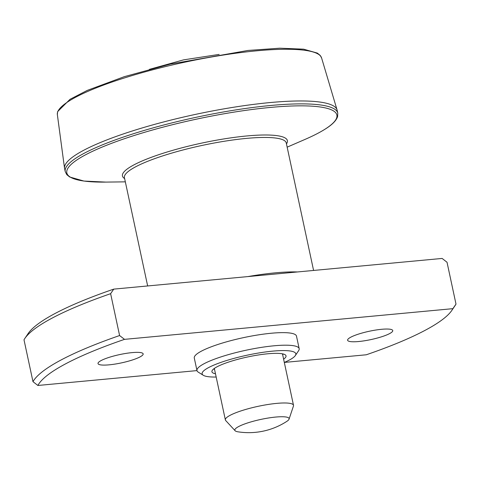 <?xml version="1.0" encoding="UTF-8"?>
<svg xmlns="http://www.w3.org/2000/svg" width="480" height="480" viewBox="0 0 480 480"><rect width="100%" height="100%" fill="white"/><g stroke="black" fill="none" stroke-linecap="round" stroke-linejoin="round"><path stroke-width="0.72" d="M282.93 353.928A35.274 6.492 -12.1 0 1 282.714 354.99M214.578 369.594A35.274 6.492 -12.1 0 1 213.948 368.718M215.478 373.794A37.89 6.972 -12.1 0 1 212.304 370.338A37.89 6.972 -12.1 0 1 217.038 366.798A37.89 6.972 -12.1 0 1 254.61 355.602A37.89 6.972 -12.1 0 1 285.096 354.732A37.89 6.972 -12.1 0 1 283.614 359.184M216.174 377.028A47.904 8.814 -12.1 0 1 203.304 375.288A47.904 8.814 -12.1 0 1 208.596 367.584A47.904 8.814 -12.1 0 1 264.648 352.08A47.904 8.814 -12.1 0 1 295.332 355.56A47.904 8.814 -12.1 0 1 284.31 362.424L366.258 354.786A213.402 39.258 -12.1 0 0 451.896 310.308L455.214 305.37A217.758 40.056 -12.1 0 0 456 304.104L452.886 308.664A213.402 39.258 -12.1 0 1 451.896 310.308M203.304 375.288L198.258 372.144A52.26 9.612 -12.1 0 1 196.974 370.578A52.26 9.612 -12.1 0 1 204.03 363.744A52.26 9.612 -12.1 0 1 260.568 347.514A52.26 9.612 -12.1 0 1 299.178 348.672A52.26 9.612 -12.1 0 1 298.65 350.622L295.332 355.56M456 304.104L447.024 262.248L442.116 258.438L113.742 289.122L110.628 293.688L119.598 335.544L124.512 339.354A213.402 39.258 -12.1 0 0 37.884 385.47L196.98 370.602L194.286 358.026A52.26 9.612 -12.1 0 1 201.336 351.186A52.26 9.612 -12.1 0 1 257.88 334.956A52.26 9.612 -12.1 0 1 296.484 336.114L299.178 348.672M124.512 339.354L452.886 308.664M113.742 289.122A213.402 39.258 167.9 0 0 28.104 333.6L24.786 338.532A217.758 40.056 167.9 0 0 24 339.804L32.976 381.66A217.758 40.056 -12.1 0 1 119.598 335.544M110.628 293.688A217.758 40.056 167.9 0 0 24.786 338.532M101.136 360.552A23.082 4.248 -12.1 0 1 126.108 353.382A23.082 4.248 -12.1 0 1 143.16 353.892A23.082 4.248 -12.1 0 1 121.482 362.88A23.082 4.248 -12.1 0 1 98.022 363.57A23.082 4.248 -12.1 0 1 101.136 360.552M350.724 337.224A23.082 4.248 -12.1 0 1 375.696 330.054A23.082 4.248 -12.1 0 1 392.748 330.564A23.082 4.248 -12.1 0 1 371.07 339.558A23.082 4.248 -12.1 0 1 347.61 340.242A23.082 4.248 -12.1 0 1 350.724 337.224M37.884 385.47L32.976 381.66M65.232 171.582L64.608 168.672A139.362 25.638 -12.1 0 1 64.542 168.306A139.362 25.638 -12.1 0 1 131.772 131.16A139.362 25.638 -12.1 0 1 270.174 102.558A139.362 25.638 -12.1 0 1 337.05 109.884A139.362 25.638 -12.1 0 1 337.146 110.244L337.77 113.154A139.362 25.638 167.9 0 0 270.798 105.474A139.362 25.638 167.9 0 0 131.55 134.346A139.362 25.638 167.9 0 0 65.232 171.582L66.804 174.666L69.666 176.988L83.97 181.062L105.924 182.1A138.09 25.404 167.9 0 1 95.196 150.096A138.09 25.404 167.9 0 1 270.51 107.424A138.09 25.404 167.9 0 1 304.968 139.434C312.864 136.008 319.416 132.678 324.618 129.45C331.962 124.968 336.288 120.678 337.608 116.574L337.77 113.154M235.104 430.728L225.708 420.54A34.842 6.408 -12.1 0 1 225.366 419.904A34.842 6.408 -12.1 0 1 230.07 415.344A34.842 6.408 -12.1 0 1 267.762 404.526A34.842 6.408 -12.1 0 1 293.502 405.3A34.842 6.408 -12.1 0 1 293.448 406.02L289.056 419.16A27.75 5.106 -12.1 0 1 286.908 421.308A69.684 69.684 0 0 1 237.942 431.808A27.75 5.106 -12.1 0 1 235.104 430.728A27.75 5.106 -12.1 0 1 238.578 426.594A27.75 5.106 -12.1 0 1 270.012 417.756A27.75 5.106 -12.1 0 1 289.056 419.16M147.654 285.954L124.434 177.648A82.746 15.222 -12.1 0 1 163.812 155.538A82.746 15.222 -12.1 0 1 246.492 138.396A82.746 15.222 -12.1 0 1 286.254 142.956L313.584 270.45M247.782 276.6A82.746 15.222 -12.1 0 1 275.316 272.838A82.746 15.222 -12.1 0 1 297.456 271.956M256.74 50.814A135.132 24.858 -12.1 0 1 321.582 57.912L320.172 55.38L317.346 53.094L303.636 49.176L279.738 48.192L248.04 50.448L170.208 64.128L124.278 76.674L87.24 90.402L70.032 99.3L57.606 111.648L57.348 114.564A135.132 24.858 -12.1 0 1 122.538 78.546A135.132 24.858 -12.1 0 1 256.74 50.814M124.632 178.566A84.342 15.516 -12.1 0 1 155.886 155.67A84.342 15.516 -12.1 0 1 246.852 135.954A84.342 15.516 -12.1 0 1 286.452 143.88M287.154 147.156L304.968 139.434M125.334 181.848L105.924 182.1M149.34 69.378L183.558 59.874L219.156 54.408M214.332 368.436L225.366 419.904M282.468 353.832L293.502 405.3M57.348 114.564L64.542 168.306M321.582 57.912L337.05 109.884"/></g></svg>
